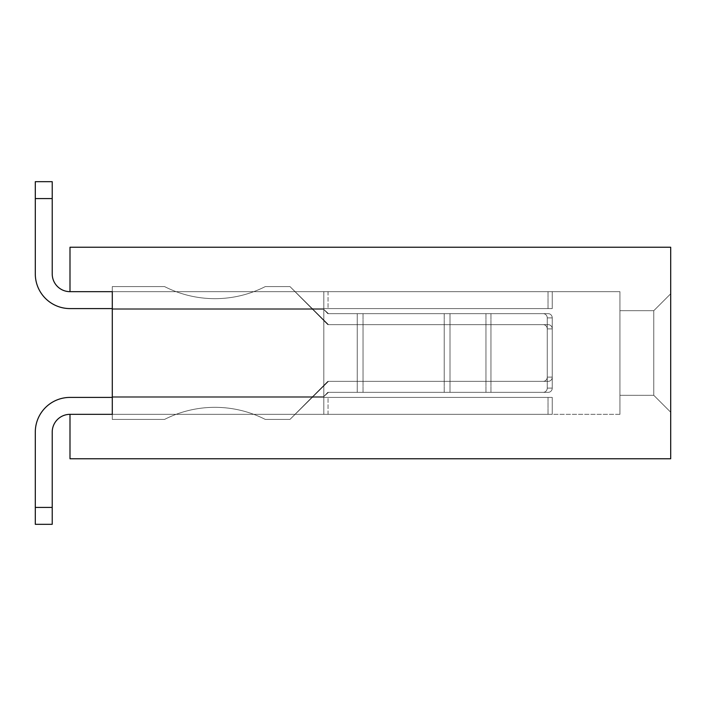<?xml version="1.0" encoding="UTF-8"?>
<svg xmlns="http://www.w3.org/2000/svg" width="706" height="706" viewBox="0 0 706 706"><rect width="100%" height="100%" fill="white"/><g stroke="black" fill="none" stroke-linecap="round" stroke-linejoin="round"><path stroke-width="0.53" stroke-dasharray="3.53 2.65" d="M670.7 412.225L670.7 293.775L670.7 412.225L670.7 293.775L670.7 412.225L670.7 293.775L670.7 412.225L670.7 293.775L670.7 412.225L670.7 293.775L670.7 412.225L670.7 293.775L670.7 412.225L670.7 293.775L670.7 412.225L670.7 293.775L670.7 412.225L670.7 293.775L670.7 412.225L670.7 293.775L670.7 412.225L670.7 293.775L670.7 412.225L670.7 293.775L670.7 412.225L670.7 293.775L670.7 412.225L670.7 293.775L670.7 412.225L670.7 293.775L670.7 412.225L670.7 293.775L670.7 412.225L670.7 293.775L670.7 412.225L670.7 293.775L670.7 412.225L670.7 293.775L670.7 412.225L670.7 293.775L670.7 412.225L653.782 395.307L653.782 310.693L653.782 395.307L670.7 412.225L653.782 395.307L653.782 310.693L670.7 293.775L653.782 310.693L653.782 395.307L670.7 412.225L653.782 395.307L653.782 310.693L670.7 293.775L653.782 310.693L653.782 395.307L670.7 412.225L653.782 395.307L653.782 310.693L670.7 293.775L653.782 310.693L653.782 395.307L670.7 412.225L653.782 395.307L653.782 310.693L670.7 293.775L653.782 310.693L653.782 395.307L670.7 412.225L653.782 395.307L653.782 310.693L670.7 293.775L653.782 310.693L653.782 395.307L670.7 412.225L653.782 395.307L653.782 310.693L670.7 293.775L653.782 310.693L653.782 395.307L670.7 412.225L653.782 395.307L653.782 310.693L670.7 293.775L653.782 310.693L653.782 395.307L670.7 412.225L653.782 395.307L653.782 310.693L670.7 293.775L653.782 310.693L653.782 395.307L670.7 412.225L653.782 395.307L653.782 310.693L670.7 293.775L653.782 310.693L653.782 395.307L670.7 412.225L653.782 395.307L653.782 310.693L670.7 293.775L653.782 310.693L653.782 395.307L670.7 412.225L653.782 395.307L653.782 310.693L653.782 395.307L670.7 412.225L653.782 395.307L653.782 310.693L653.782 395.307L670.7 412.225L653.782 395.307L653.782 310.693L653.782 395.307L670.7 412.225L653.782 395.307L653.782 310.693L653.782 395.307L670.7 412.225L653.782 395.307L653.782 310.693L653.782 395.307L670.7 412.225L653.782 395.307L653.782 310.693L653.782 395.307L670.7 412.225L653.782 395.307L653.782 310.693L653.782 395.307L670.7 412.225L653.782 395.307L653.782 310.693L653.782 395.307L670.7 412.225L653.782 395.307L653.782 310.693L653.782 395.307L670.7 412.225M35.3 273.893A34.691 34.691 0 0 0 69.991 308.584A34.691 34.691 0 0 1 35.3 273.893A34.691 34.691 0 0 0 69.991 308.584A34.691 34.691 0 0 1 35.3 273.893A34.691 34.691 0 0 0 69.991 308.584A34.691 34.691 0 0 1 35.3 273.893A34.691 34.691 0 0 0 69.991 308.584A34.691 34.691 0 0 1 35.3 273.893A34.691 34.691 0 0 0 69.991 308.584L112.289 308.584L112.289 419.417L112.289 291.657L69.991 291.657A17.765 17.765 0 0 1 52.218 273.893L52.218 181.671L35.3 181.671L35.3 273.893A34.691 34.691 0 0 0 69.991 308.584L112.289 308.584L112.289 291.657L69.991 291.657A17.765 17.765 0 0 1 52.218 273.893L52.218 181.671L52.218 198.589L52.218 181.671L35.3 181.671L35.3 273.893A34.691 34.691 0 0 0 69.991 308.584L112.289 308.584L112.289 309.431L112.289 291.657L112.289 419.417L164.551 419.417A111.01 111.01 0 0 1 265.288 419.417L289.972 419.417L265.288 419.417A111.01 111.01 0 0 0 164.551 419.417L112.289 419.417L112.289 291.657L69.991 291.657A17.765 17.765 0 0 1 52.218 273.893L52.218 198.589L35.3 198.589L35.3 273.893A34.691 34.691 0 0 0 69.991 308.584L112.289 308.584L112.289 291.657L69.991 291.657A17.765 17.765 0 0 1 52.218 273.893L52.218 181.671L52.218 198.589L35.3 198.589L35.3 181.671L52.218 181.671L35.3 181.671L35.3 273.893A34.691 34.691 0 0 0 69.991 308.584L112.289 308.584L112.289 309.431L112.289 291.657L112.289 419.417L164.551 419.417L112.289 419.417L112.289 291.657L69.991 291.657A17.765 17.765 0 0 1 52.218 273.893L52.218 198.589L35.3 198.589L35.3 273.893A34.691 34.691 0 0 0 69.991 308.584L112.289 308.584L112.289 291.657L69.991 291.657A17.765 17.765 0 0 1 52.218 273.893L52.218 198.589L35.3 198.589L35.3 181.671L52.218 181.671L52.218 198.589L35.3 198.589L35.3 181.671L52.218 181.671L35.3 181.671L52.218 181.671L52.218 198.589L35.3 198.589L35.3 181.671L52.218 181.671L35.3 181.671L35.3 273.893A34.691 34.691 0 0 0 69.991 308.584L112.289 308.584L112.289 419.417L112.289 291.657L69.991 291.657A17.765 17.765 0 0 1 52.218 273.893L52.218 198.589L35.3 198.589L35.3 273.893A34.691 34.691 0 0 0 69.991 308.584L112.289 308.584L112.289 291.657L69.991 291.657A17.765 17.765 0 0 1 52.218 273.893L52.218 198.589L35.3 198.589L35.3 181.671L52.218 181.671L52.218 198.589L35.3 198.589L35.3 181.671L52.218 181.671L35.3 181.671L52.218 181.671L52.218 198.589L35.3 198.589L35.3 181.671L52.218 181.671L35.3 181.671L35.3 273.893A34.691 34.691 0 0 0 69.991 308.584L112.289 308.584L112.289 309.431L112.289 291.657L112.289 419.417L164.551 419.417L112.289 419.417L112.289 291.657L69.991 291.657A17.765 17.765 0 0 1 52.218 273.893L52.218 198.589L35.3 198.589L35.3 273.893A34.691 34.691 0 0 0 69.991 308.584L112.289 308.584L112.289 291.657L69.991 291.657A17.765 17.765 0 0 1 52.218 273.893L52.218 198.589L35.3 198.589L35.3 273.893A34.691 34.691 0 0 0 69.991 308.584L112.289 308.584L112.289 309.431L112.289 291.657L112.289 419.417L112.289 291.657L619.939 291.657L112.289 291.657L619.939 291.657L112.289 291.657L619.939 291.657L112.289 291.657L619.939 291.657L112.289 291.657L619.939 291.657L112.289 291.657L619.939 291.657L112.289 291.657L619.939 291.657L112.289 291.657L619.939 291.657L112.289 291.657L619.939 291.657L112.289 291.657L619.939 291.657L112.289 291.657L619.939 291.657L112.289 291.657L619.939 291.657L112.289 291.657L619.939 291.657L112.289 291.657L619.939 291.657L112.289 291.657L619.939 291.657L112.289 291.657L619.939 291.657L112.289 291.657L619.939 291.657L112.289 291.657L619.939 291.657L112.289 291.657L619.939 291.657L112.289 291.657L619.939 291.657L619.939 414.343L619.939 291.657L619.939 414.343L619.939 291.657L619.939 414.343L619.939 291.657L619.939 414.343L619.939 291.657L619.939 414.343L619.939 291.657L619.939 414.343L619.939 291.657L619.939 414.343L619.939 291.657L619.939 414.343L619.939 291.657L619.939 414.343L619.939 291.657L619.939 414.343L619.939 291.657L619.939 414.343L619.939 291.657L619.939 414.343L619.939 291.657L619.939 414.343L619.939 291.657L619.939 414.343L619.939 291.657L619.939 414.343L619.939 291.657L619.939 414.343L619.939 291.657L619.939 414.343L619.939 291.657L619.939 414.343L619.939 291.657L619.939 414.343L619.939 291.657L619.939 414.343L619.939 291.657L69.991 291.657L112.289 291.657L69.991 291.657L69.991 247.241L670.7 247.241L670.7 458.759L69.991 458.759L69.991 414.343A17.765 17.765 0 0 0 52.218 432.107L52.218 507.411L35.3 507.411L52.218 507.411L52.218 432.107L52.218 524.329L35.3 524.329L52.218 524.329L52.218 507.411L35.3 507.411L35.3 432.107A34.691 34.691 0 0 1 69.991 397.416L112.289 397.416L112.289 291.657L112.289 414.343L112.289 291.657L112.289 414.343L112.289 291.657L112.289 414.343L112.289 291.657L112.289 414.343L112.289 291.657L112.289 414.343L112.289 291.657L112.289 414.343L112.289 291.657L112.289 414.343L112.289 291.657L112.289 414.343L112.289 291.657L112.289 414.343L112.289 291.657L112.289 414.343L112.289 291.657L112.289 414.343L112.289 291.657L112.289 414.343L112.289 291.657L112.289 414.343L112.289 291.657L112.289 414.343L112.289 291.657L112.289 414.343L112.289 291.657L112.289 414.343L112.289 291.657L112.289 414.343L112.289 291.657L112.289 414.343L112.289 291.657L112.289 414.343L112.289 291.657L112.289 414.343L69.991 414.343A17.765 17.765 0 0 0 52.218 432.107L52.218 507.411L35.3 507.411L35.3 524.329L52.218 524.329L35.3 524.329L52.218 524.329L52.218 507.411L52.218 524.329L35.3 524.329L52.218 524.329L52.218 507.411L35.3 507.411L35.3 524.329L52.218 524.329L52.218 432.107L52.218 507.411L35.3 507.411L35.3 432.107A34.691 34.691 0 0 1 69.991 397.416L112.289 397.416L112.289 414.343L112.289 286.583L112.289 414.343L323.807 414.343L323.807 396.569L323.807 414.343L548.024 414.343L323.807 414.343L323.807 396.569L328.502 392.342L363.034 392.342L327.813 392.342L548.209 392.342A4.227 4.042 90 0 0 552.251 388.115A4.227 4.042 90 0 1 548.209 392.342L357.236 392.342L548.209 392.342A4.227 4.042 90 0 0 552.251 388.115A4.227 4.042 90 0 1 548.209 392.342L543.205 392.342A4.227 4.042 90 0 0 547.247 388.115L547.247 328.89A4.227 4.042 90 0 0 543.205 324.654A4.227 4.042 90 0 1 547.247 328.89A4.227 4.042 90 0 0 543.205 324.654L548.209 324.654A4.227 4.042 90 0 1 552.251 328.89L552.251 388.115A4.227 4.042 90 0 1 548.209 392.342L357.236 392.342L548.209 392.342A4.227 4.042 90 0 0 552.251 388.115A4.227 4.042 90 0 1 548.209 392.342L357.236 392.342L548.209 392.342A4.227 4.042 90 0 0 552.251 388.115A4.227 4.042 90 0 1 548.209 392.342L543.205 392.342A4.227 4.042 90 0 0 547.247 388.115A4.227 4.042 90 0 1 543.205 392.342L548.209 392.342A4.227 4.042 90 0 0 552.251 388.115A4.227 4.042 90 0 1 548.209 392.342L543.205 392.342A4.227 4.042 90 0 0 547.247 388.115L547.247 328.89A4.227 4.042 90 0 0 543.205 324.654L485.949 324.654L543.205 324.654A4.227 4.042 90 0 1 547.247 328.89A4.227 4.042 90 0 0 543.205 324.654L450.004 324.654L543.205 324.654A4.227 4.042 90 0 1 547.247 328.89A4.227 4.042 90 0 0 543.205 324.654L548.209 324.654A4.227 4.042 90 0 1 552.251 328.89L552.251 388.115A4.227 4.042 90 0 1 548.209 392.342L357.236 392.342L548.209 392.342A4.227 4.042 90 0 0 552.251 388.115A4.227 4.042 90 0 1 548.209 392.342L328.502 392.342L323.807 396.569L327.813 392.342L323.807 396.569L323.807 414.343L552.251 414.343L323.807 414.343L323.807 396.569L323.807 414.343L552.251 414.343L323.807 414.343L323.807 396.569L328.502 392.342L548.209 392.342A4.227 4.042 90 0 0 552.251 388.115A4.227 4.042 90 0 1 548.209 392.342L543.205 392.342A4.227 4.042 90 0 0 547.247 388.115L547.247 328.89A4.227 4.042 90 0 0 543.205 324.654L328.502 324.654L543.205 324.654A4.227 4.042 90 0 1 547.247 328.89A4.227 4.042 90 0 0 543.205 324.654L548.209 324.654A4.227 4.042 90 0 1 552.251 328.89A4.227 4.042 90 0 0 548.209 324.654L543.205 324.654A4.227 4.042 90 0 1 547.247 328.89A4.227 4.042 90 0 0 543.205 324.654L548.209 324.654A4.227 4.042 90 0 1 552.251 328.89L552.251 388.115A4.227 4.042 90 0 1 548.209 392.342L357.236 392.342L548.209 392.342A4.227 4.042 90 0 0 552.251 388.115L547.247 388.115A4.227 4.042 90 0 1 543.205 392.342L327.813 392.342L490.952 392.342L327.813 392.342L328.502 392.342L323.807 396.569L327.813 392.342L323.807 396.569L323.807 414.343L552.251 414.343L323.807 414.343L323.807 396.569L323.807 414.343L552.251 414.343L323.807 414.343L323.807 396.569L328.502 392.342L543.205 392.342A4.227 4.042 90 0 0 547.247 388.115L547.247 328.89A4.227 4.042 90 0 0 543.205 324.654L485.949 324.654L543.205 324.654A4.227 4.042 90 0 1 547.247 328.89A4.227 4.042 90 0 0 543.205 324.654L450.004 324.654L543.205 324.654A4.227 4.042 90 0 1 547.247 328.89L552.251 328.89L552.251 388.115L547.247 388.115L547.247 328.89L552.251 328.89A4.227 4.042 90 0 0 548.209 324.654L357.236 324.654L548.209 324.654A4.227 4.042 90 0 1 552.251 328.89L552.251 388.115L547.247 388.115A4.227 4.042 90 0 1 543.205 392.342L327.813 392.342L357.236 392.342L327.813 392.342L328.502 392.342L323.807 396.569L327.813 392.342L323.807 396.569L323.807 397.416L328.043 397.416L323.807 397.416L323.807 396.569L323.807 414.343L552.251 414.343L323.807 414.343L323.807 396.569L328.502 392.342L548.209 392.342A4.227 4.042 90 0 0 552.251 388.115L547.247 388.115L547.247 328.89L552.251 328.89L552.251 388.115L547.247 388.115L547.247 328.89L552.251 328.89A4.227 4.042 90 0 0 548.209 324.654L357.236 324.654L548.209 324.654A4.227 4.042 90 0 1 552.251 328.89L552.251 388.115L547.247 388.115A4.227 4.042 90 0 1 543.205 392.342A4.227 4.042 90 0 0 547.247 388.115L547.247 328.89L552.251 328.89L552.251 388.115L547.247 388.115L547.247 328.89L552.251 328.89A4.227 4.042 90 0 0 548.209 324.654L543.205 324.654A4.227 4.042 90 0 1 547.247 328.89L552.251 328.89L552.251 388.115L547.247 388.115A4.227 4.042 90 0 1 543.205 392.342L327.813 392.342L357.236 392.342L327.813 392.342L328.502 392.342L323.807 396.569L327.813 392.342L323.807 396.569L323.807 414.343L552.251 414.343L323.807 414.343L323.807 396.569L323.807 414.343L552.251 414.343L323.807 414.343L323.807 396.569L328.502 392.342L543.205 392.342A4.227 4.042 90 0 0 547.247 388.115L547.247 328.89L552.251 328.89L552.251 388.115L547.247 388.115L547.247 328.89L552.251 328.89A4.227 4.042 90 0 0 548.209 324.654L357.236 324.654L548.209 324.654A4.227 4.042 90 0 1 552.251 328.89L552.251 388.115L547.247 388.115A4.227 4.042 90 0 1 543.205 392.342L327.813 392.342L357.236 392.342L327.813 392.342L328.502 392.342L323.807 396.569L327.813 392.342L323.807 396.569L323.807 414.343L552.251 414.343L323.807 414.343L323.807 396.569L323.807 414.343L552.251 414.343L69.991 414.343A17.765 17.765 0 0 0 52.218 432.107L52.218 507.411L35.3 507.411L35.3 524.329L52.218 524.329L35.3 524.329L52.218 524.329L52.218 432.107L52.218 507.411L35.3 507.411L35.3 524.329L52.218 524.329L52.218 507.411L35.3 507.411L35.3 432.107A34.691 34.691 0 0 1 69.991 397.416L552.251 397.416L323.807 397.416L323.807 396.569L328.502 392.342L548.209 392.342A4.227 4.042 90 0 0 552.251 388.115L552.251 328.89A4.227 4.042 90 0 0 548.209 324.654L357.236 324.654L548.209 324.654A4.227 4.042 90 0 1 552.251 328.89L552.251 388.115L552.251 328.89A4.227 4.042 90 0 0 548.209 324.654L328.502 324.654L289.972 286.583L265.288 286.583L289.972 286.583L265.288 286.583L289.972 286.583L328.502 324.654L543.205 324.654A4.227 4.042 90 0 1 547.247 328.89L552.251 328.89L552.251 388.115L552.251 328.89A4.227 4.042 90 0 0 548.209 324.654L357.236 324.654L548.209 324.654A4.227 4.042 90 0 1 552.251 328.89L552.251 388.115L552.251 328.89A4.227 4.042 90 0 0 548.209 324.654L357.236 324.654L548.209 324.654A4.227 4.042 90 0 1 552.251 328.89L552.251 388.115L552.251 328.89A4.227 4.042 90 0 0 548.209 324.654L327.813 324.654L328.502 324.654L323.807 320.427L327.813 324.654L357.236 324.654L357.236 392.342L327.813 392.342L357.236 392.342L327.813 392.342L323.807 396.569L327.813 392.342L328.502 392.342L323.807 396.569L323.807 414.343L69.991 414.343A17.765 17.765 0 0 0 52.218 432.107L52.218 507.411L35.3 507.411L35.3 524.329L52.218 524.329L35.3 524.329L52.218 524.329L52.218 507.411L52.218 524.329L35.3 524.329L35.3 432.107A34.691 34.691 0 0 1 69.991 397.416L323.807 397.416L323.807 414.343L112.289 414.343L112.289 286.583L164.551 286.583L112.289 286.583L164.551 286.583L112.289 286.583L112.289 396.569L112.289 286.583L164.551 286.583A111.01 111.01 0 0 0 265.288 286.583A111.01 111.01 0 0 1 164.551 286.583A111.01 111.01 0 0 0 265.288 286.583L289.972 286.583L265.288 286.583A111.01 111.01 0 0 1 164.551 286.583A111.01 111.01 0 0 0 265.288 286.583L289.972 286.583L323.807 320.427L289.972 286.583L323.807 320.427L289.972 286.583L265.288 286.583A111.01 111.01 0 0 1 164.551 286.583L112.289 286.583L164.551 286.583L112.289 286.583L112.289 396.569L112.289 286.583L164.551 286.583A111.01 111.01 0 0 0 265.288 286.583L289.972 286.583L328.502 324.654L543.205 324.654A4.227 4.042 90 0 1 547.247 328.89L547.247 388.115A4.227 4.042 90 0 1 543.205 392.342A4.227 4.042 90 0 0 547.247 388.115L547.247 328.89L547.247 388.115A4.227 4.042 90 0 1 543.205 392.342L328.502 392.342L543.205 392.342A4.227 4.042 90 0 0 547.247 388.115L547.247 328.89L547.247 388.115A4.227 4.042 90 0 1 543.205 392.342L327.813 392.342L357.236 392.342L327.813 392.342L323.807 396.569L323.807 414.343L69.991 414.343A17.765 17.765 0 0 0 52.218 432.107L52.218 507.411L35.3 507.411L35.3 524.329L35.3 432.107A34.691 34.691 0 0 1 69.991 397.416L112.289 397.416L112.289 414.343L69.991 414.343A17.765 17.765 0 0 0 52.218 432.107L52.218 507.411L35.3 507.411L35.3 524.329L35.3 432.107A34.691 34.691 0 0 1 69.991 397.416L112.289 397.416L112.289 414.343L112.289 396.569L112.289 414.343L69.991 414.343A17.765 17.765 0 0 0 52.218 432.107L52.218 524.329L52.218 507.411L35.3 507.411L35.3 524.329L35.3 507.411L52.218 507.411L52.218 432.107L52.218 524.329L35.3 524.329L35.3 432.107A34.691 34.691 0 0 1 69.991 397.416L552.251 397.416L552.251 414.343L548.024 414.343L552.251 414.343L552.251 397.416L323.807 397.416L323.807 396.569L328.502 392.342L323.807 396.569L327.813 392.342L548.209 392.342L327.813 392.342L323.807 396.569L323.807 414.343L69.991 414.343A17.765 17.765 0 0 0 52.218 432.107L52.218 524.329L35.3 524.329L35.3 507.411L52.218 507.411L35.3 507.411L35.3 432.107A34.691 34.691 0 0 1 69.991 397.416L323.807 397.416L323.807 414.343L112.289 414.343L112.289 286.583L164.551 286.583A111.01 111.01 0 0 0 265.288 286.583L289.972 286.583L327.813 324.654L289.972 286.583L265.288 286.583A111.01 111.01 0 0 1 164.551 286.583A111.01 111.01 0 0 0 265.288 286.583L289.972 286.583L265.288 286.583L289.972 286.583L328.502 324.654L327.813 324.654L357.236 324.654L357.236 392.342L327.813 392.342L357.236 392.342L327.813 392.342L323.807 396.569L323.807 414.343L69.991 414.343A17.765 17.765 0 0 0 52.218 432.107L52.218 524.329L52.218 507.411L35.3 507.411L35.3 524.329L35.3 507.411L52.218 507.411L52.218 432.107L52.218 524.329L35.3 524.329L35.3 432.107A34.691 34.691 0 0 1 69.991 397.416L112.289 397.416L112.289 414.343L69.991 414.343A17.765 17.765 0 0 0 52.218 432.107M619.939 310.693L619.939 395.307L619.939 310.693L619.939 395.307L619.939 310.693L619.939 395.307L619.939 310.693L619.939 395.307L619.939 310.693L619.939 395.307L619.939 310.693L619.939 395.307L619.939 310.693L619.939 395.307L619.939 310.693L619.939 395.307L619.939 310.693L619.939 395.307L619.939 310.693L619.939 395.307L619.939 310.693L619.939 395.307L619.939 310.693L619.939 395.307L619.939 310.693L619.939 395.307L619.939 310.693L619.939 395.307L619.939 310.693L619.939 395.307L619.939 310.693L619.939 395.307L619.939 310.693L619.939 395.307L619.939 310.693L619.939 395.307L619.939 310.693L619.939 395.307L619.939 310.693L619.939 395.307L619.939 310.693L653.782 310.693L619.939 310.693L653.782 310.693L619.939 310.693L653.782 310.693L619.939 310.693L653.782 310.693L619.939 310.693L653.782 310.693L619.939 310.693L653.782 310.693L619.939 310.693L653.782 310.693L619.939 310.693L653.782 310.693L619.939 310.693L653.782 310.693L619.939 310.693L653.782 310.693L619.939 310.693L653.782 310.693L619.939 310.693L653.782 310.693L670.7 293.775L653.782 310.693L619.939 310.693L653.782 310.693L670.7 293.775L653.782 310.693L619.939 310.693L653.782 310.693L670.7 293.775L653.782 310.693L619.939 310.693L653.782 310.693L670.7 293.775L653.782 310.693L619.939 310.693L653.782 310.693L670.7 293.775L653.782 310.693L619.939 310.693L653.782 310.693L670.7 293.775L653.782 310.693L619.939 310.693L653.782 310.693L670.7 293.775L653.782 310.693L619.939 310.693L653.782 310.693L670.7 293.775L653.782 310.693L619.939 310.693L653.782 310.693L670.7 293.775L653.782 310.693L619.939 310.693M112.289 291.657L112.289 414.343L112.289 286.583L112.289 396.569L112.289 286.583L164.551 286.583L112.289 286.583L164.551 286.583L112.289 286.583L112.289 414.343L323.807 414.343L323.807 397.416L552.251 397.416L552.251 414.343L552.251 397.416L323.807 397.416L323.807 396.569L328.502 392.342L323.807 396.569L327.813 392.342L363.034 392.342L327.813 392.342L357.236 392.342L327.813 392.342L323.807 396.569L323.807 414.343L69.991 414.343L112.289 414.343L112.289 396.569L112.289 414.343L323.807 414.343L323.807 397.416L552.251 397.416L552.251 414.343L552.251 397.416L323.807 397.416L323.807 396.569L323.807 414.343L323.807 397.416L552.251 397.416L552.251 414.343L552.251 397.416L323.807 397.416L323.807 396.569L328.502 392.342L323.807 396.569L327.813 392.342L450.004 392.342L327.813 392.342L323.807 396.569L323.807 414.343L69.991 414.343L112.289 414.343L112.289 286.583L164.551 286.583A111.01 111.01 0 0 0 265.288 286.583A111.01 111.01 0 0 1 164.551 286.583A111.01 111.01 0 0 0 265.288 286.583L289.972 286.583L265.288 286.583A111.01 111.01 0 0 1 164.551 286.583A111.01 111.01 0 0 0 265.288 286.583L289.972 286.583L327.813 324.654L328.502 324.654L289.972 286.583L323.807 320.427L289.972 286.583L265.288 286.583A111.01 111.01 0 0 1 164.551 286.583L112.289 286.583L164.551 286.583L112.289 286.583L112.289 396.569L112.289 286.583L164.551 286.583A111.01 111.01 0 0 0 265.288 286.583L289.972 286.583L328.502 324.654L363.034 324.654L327.813 324.654L357.236 324.654L357.236 392.342L357.236 324.654L357.236 392.342L357.236 324.654L357.236 392.342L357.236 324.654L357.236 392.342L357.236 324.654L357.236 392.342L357.236 324.654L357.236 392.342L357.236 324.654L357.236 392.342L357.236 324.654L357.236 392.342L357.236 324.654L357.236 392.342L357.236 324.654L327.813 324.654L323.807 320.427L327.813 324.654L328.502 324.654L289.972 286.583L323.807 320.427L289.972 286.583L265.288 286.583A111.01 111.01 0 0 1 164.551 286.583A111.01 111.01 0 0 0 265.288 286.583L289.972 286.583L328.502 324.654L450.004 324.654L327.813 324.654L357.236 324.654L327.813 324.654L323.807 320.427L327.813 324.654L328.502 324.654L289.972 286.583L323.807 320.427L289.972 286.583L265.288 286.583A111.01 111.01 0 0 1 164.551 286.583A111.01 111.01 0 0 0 265.288 286.583L289.972 286.583L328.502 324.654L485.949 324.654L327.813 324.654L357.236 324.654L327.813 324.654L323.807 320.427L327.813 324.654L328.502 324.654L289.972 286.583L323.807 320.427L289.972 286.583L265.288 286.583A111.01 111.01 0 0 1 164.551 286.583L112.289 286.583L164.551 286.583L112.289 286.583L112.289 396.569L112.289 286.583L164.551 286.583A111.01 111.01 0 0 0 265.288 286.583A111.01 111.01 0 0 1 164.551 286.583A111.01 111.01 0 0 0 265.288 286.583A111.01 111.01 0 0 1 164.551 286.583L112.289 286.583L164.551 286.583L112.289 286.583L112.289 414.343L323.807 414.343L323.807 397.416L552.251 397.416L552.251 414.343L552.251 397.416L323.807 397.416L323.807 396.569L323.807 414.343L69.991 414.343L112.289 414.343L112.289 286.583L164.551 286.583A111.01 111.01 0 0 0 265.288 286.583A111.01 111.01 0 0 1 164.551 286.583L112.289 286.583L164.551 286.583L112.289 286.583L112.289 396.569L112.289 286.583L164.551 286.583A111.01 111.01 0 0 0 265.288 286.583A111.01 111.01 0 0 1 164.551 286.583A111.01 111.01 0 0 0 265.288 286.583A111.01 111.01 0 0 1 164.551 286.583L112.289 286.583L164.551 286.583L112.289 286.583L112.289 291.657L323.807 291.657L323.807 309.431L323.807 291.657L548.024 291.657L323.807 291.657L323.807 309.431L328.502 313.658L363.034 313.658L327.813 313.658L548.209 313.658A4.227 4.042 90 0 1 552.251 317.885A4.227 4.042 90 0 0 548.209 313.658L357.236 313.658L548.209 313.658A4.227 4.042 90 0 1 552.251 317.885A4.227 4.042 90 0 0 548.209 313.658L543.205 313.658A4.227 4.042 90 0 1 547.247 317.885L547.247 377.11A4.227 4.042 90 0 1 543.205 381.346A4.227 4.042 90 0 0 547.247 377.11A4.227 4.042 90 0 1 543.205 381.346L548.209 381.346A4.227 4.042 90 0 0 552.251 377.11L552.251 317.885A4.227 4.042 90 0 0 548.209 313.658L357.236 313.658L548.209 313.658A4.227 4.042 90 0 1 552.251 317.885A4.227 4.042 90 0 0 548.209 313.658L357.236 313.658L548.209 313.658A4.227 4.042 90 0 1 552.251 317.885A4.227 4.042 90 0 0 548.209 313.658L543.205 313.658A4.227 4.042 90 0 1 547.247 317.885A4.227 4.042 90 0 0 543.205 313.658L548.209 313.658A4.227 4.042 90 0 1 552.251 317.885A4.227 4.042 90 0 0 548.209 313.658L543.205 313.658A4.227 4.042 90 0 1 547.247 317.885L547.247 377.11A4.227 4.042 90 0 1 543.205 381.346L485.949 381.346L543.205 381.346A4.227 4.042 90 0 0 547.247 377.11A4.227 4.042 90 0 1 543.205 381.346L450.004 381.346L543.205 381.346A4.227 4.042 90 0 0 547.247 377.11A4.227 4.042 90 0 1 543.205 381.346L548.209 381.346A4.227 4.042 90 0 0 552.251 377.11L552.251 317.885A4.227 4.042 90 0 0 548.209 313.658L357.236 313.658L548.209 313.658A4.227 4.042 90 0 1 552.251 317.885A4.227 4.042 90 0 0 548.209 313.658L328.502 313.658L323.807 309.431L327.813 313.658L323.807 309.431L323.807 291.657L552.251 291.657L323.807 291.657L323.807 309.431L323.807 291.657L552.251 291.657L323.807 291.657L323.807 309.431L328.502 313.658L548.209 313.658A4.227 4.042 90 0 1 552.251 317.885A4.227 4.042 90 0 0 548.209 313.658L543.205 313.658A4.227 4.042 90 0 1 547.247 317.885L547.247 377.11A4.227 4.042 90 0 1 543.205 381.346L328.502 381.346L543.205 381.346A4.227 4.042 90 0 0 547.247 377.11A4.227 4.042 90 0 1 543.205 381.346L548.209 381.346A4.227 4.042 90 0 0 552.251 377.11A4.227 4.042 90 0 1 548.209 381.346L543.205 381.346A4.227 4.042 90 0 0 547.247 377.11A4.227 4.042 90 0 1 543.205 381.346L548.209 381.346A4.227 4.042 90 0 0 552.251 377.11L552.251 317.885A4.227 4.042 90 0 0 548.209 313.658L357.236 313.658L548.209 313.658A4.227 4.042 90 0 1 552.251 317.885L547.247 317.885A4.227 4.042 90 0 0 543.205 313.658L327.813 313.658L490.952 313.658L327.813 313.658L328.502 313.658L323.807 309.431L327.813 313.658L323.807 309.431L323.807 291.657L552.251 291.657L323.807 291.657L323.807 309.431L323.807 291.657L552.251 291.657L323.807 291.657L323.807 309.431L328.502 313.658L543.205 313.658A4.227 4.042 90 0 1 547.247 317.885L547.247 377.11A4.227 4.042 90 0 1 543.205 381.346L485.949 381.346L543.205 381.346A4.227 4.042 90 0 0 547.247 377.11A4.227 4.042 90 0 1 543.205 381.346L450.004 381.346L543.205 381.346A4.227 4.042 90 0 0 547.247 377.11L552.251 377.11L552.251 317.885L547.247 317.885L547.247 377.11L552.251 377.11A4.227 4.042 90 0 1 548.209 381.346L357.236 381.346L548.209 381.346A4.227 4.042 90 0 0 552.251 377.11L552.251 317.885L547.247 317.885A4.227 4.042 90 0 0 543.205 313.658L327.813 313.658L357.236 313.658L327.813 313.658L328.502 313.658L323.807 309.431L327.813 313.658L323.807 309.431L323.807 308.584L328.043 308.584L323.807 308.584L323.807 309.431L323.807 291.657L552.251 291.657L323.807 291.657L323.807 309.431L328.502 313.658L548.209 313.658A4.227 4.042 90 0 1 552.251 317.885L547.247 317.885L547.247 377.11L552.251 377.11L552.251 317.885L547.247 317.885L547.247 377.11L552.251 377.11A4.227 4.042 90 0 1 548.209 381.346L357.236 381.346L548.209 381.346A4.227 4.042 90 0 0 552.251 377.11L552.251 317.885L547.247 317.885A4.227 4.042 90 0 0 543.205 313.658A4.227 4.042 90 0 1 547.247 317.885L547.247 377.11L552.251 377.11L552.251 317.885L547.247 317.885L547.247 377.11L552.251 377.11A4.227 4.042 90 0 1 548.209 381.346L543.205 381.346A4.227 4.042 90 0 0 547.247 377.11L552.251 377.11L552.251 317.885L547.247 317.885A4.227 4.042 90 0 0 543.205 313.658L327.813 313.658L357.236 313.658L327.813 313.658L328.502 313.658L323.807 309.431L327.813 313.658L323.807 309.431L323.807 291.657L552.251 291.657L323.807 291.657L323.807 309.431L323.807 291.657L552.251 291.657L323.807 291.657L323.807 309.431L328.502 313.658L543.205 313.658A4.227 4.042 90 0 1 547.247 317.885L547.247 377.11L552.251 377.11L552.251 317.885L547.247 317.885L547.247 377.11L552.251 377.11A4.227 4.042 90 0 1 548.209 381.346L357.236 381.346L548.209 381.346A4.227 4.042 90 0 0 552.251 377.11L552.251 317.885L547.247 317.885A4.227 4.042 90 0 0 543.205 313.658L327.813 313.658L357.236 313.658L327.813 313.658L328.502 313.658L323.807 309.431L327.813 313.658L323.807 309.431L323.807 291.657L552.251 291.657L323.807 291.657L323.807 309.431L323.807 291.657L552.251 291.657L112.289 291.657L323.807 291.657L112.289 291.657L323.807 291.657L323.807 308.584L552.251 308.584L323.807 308.584L323.807 309.431L328.502 313.658L548.209 313.658A4.227 4.042 90 0 1 552.251 317.885L552.251 377.11A4.227 4.042 90 0 1 548.209 381.346L357.236 381.346L548.209 381.346A4.227 4.042 90 0 0 552.251 377.11L552.251 317.885L552.251 377.11A4.227 4.042 90 0 1 548.209 381.346L328.502 381.346L289.972 419.417L328.502 381.346L543.205 381.346A4.227 4.042 90 0 0 547.247 377.11L552.251 377.11L552.251 317.885L552.251 377.11A4.227 4.042 90 0 1 548.209 381.346L357.236 381.346L548.209 381.346A4.227 4.042 90 0 0 552.251 377.11L552.251 317.885L552.251 377.11A4.227 4.042 90 0 1 548.209 381.346L357.236 381.346L548.209 381.346A4.227 4.042 90 0 0 552.251 377.11L552.251 317.885L552.251 377.11A4.227 4.042 90 0 1 548.209 381.346L327.813 381.346L328.502 381.346L323.807 385.573L327.813 381.346L357.236 381.346L357.236 313.658L327.813 313.658L357.236 313.658L327.813 313.658L323.807 309.431L327.813 313.658L328.502 313.658L323.807 309.431L323.807 291.657L112.289 291.657L323.807 291.657L323.807 308.584L552.251 308.584L552.251 291.657L548.024 291.657L552.251 291.657L552.251 308.584L323.807 308.584L323.807 309.431L323.807 291.657L323.807 308.584L552.251 308.584L552.251 291.657L552.251 308.584L323.807 308.584L323.807 309.431L328.502 313.658L363.034 313.658L327.813 313.658L357.236 313.658L327.813 313.658L323.807 309.431L327.813 313.658L328.502 313.658L323.807 309.431L323.807 291.657L112.289 291.657L323.807 291.657L323.807 308.584L552.251 308.584L552.251 291.657L552.251 308.584L323.807 308.584L323.807 309.431L323.807 291.657L112.289 291.657L323.807 291.657L323.807 308.584L323.807 291.657L112.289 291.657L112.289 419.417L164.551 419.417A111.01 111.01 0 0 1 265.288 419.417L289.972 419.417L265.288 419.417A111.01 111.01 0 0 0 164.551 419.417A111.01 111.01 0 0 1 265.288 419.417L289.972 419.417L323.807 385.573L289.972 419.417L323.807 385.573L289.972 419.417L265.288 419.417A111.01 111.01 0 0 0 164.551 419.417L112.289 419.417L164.551 419.417A111.01 111.01 0 0 1 265.288 419.417L289.972 419.417L328.502 381.346L543.205 381.346A4.227 4.042 90 0 0 547.247 377.11L547.247 317.885A4.227 4.042 90 0 0 543.205 313.658A4.227 4.042 90 0 1 547.247 317.885L547.247 377.11L547.247 317.885A4.227 4.042 90 0 0 543.205 313.658L363.034 313.658L543.205 313.658A4.227 4.042 90 0 1 547.247 317.885L547.247 377.11L547.247 317.885A4.227 4.042 90 0 0 543.205 313.658L327.813 313.658L323.807 309.431L328.502 313.658L327.813 313.658L357.236 313.658L327.813 313.658L328.502 313.658L323.807 309.431L327.813 313.658L323.807 309.431L323.807 308.584L552.251 308.584L552.251 291.657L552.251 308.584L323.807 308.584L323.807 309.431L323.807 291.657L323.807 308.584L323.807 291.657L69.991 291.657L323.807 291.657L323.807 308.584L552.251 308.584L552.251 291.657L552.251 308.584L323.807 308.584L323.807 309.431L328.502 313.658L363.034 313.658L327.813 313.658L357.236 313.658L327.813 313.658L328.502 313.658L323.807 309.431L327.813 313.658L323.807 309.431L323.807 291.657L112.289 291.657L112.289 419.417L164.551 419.417A111.01 111.01 0 0 1 265.288 419.417L289.972 419.417L327.813 381.346L289.972 419.417L265.288 419.417A111.01 111.01 0 0 0 164.551 419.417A111.01 111.01 0 0 1 265.288 419.417L289.972 419.417L265.288 419.417L289.972 419.417L328.502 381.346L327.813 381.346L357.236 381.346L357.236 313.658L327.813 313.658L450.004 313.658L327.813 313.658L323.807 309.431L323.807 291.657L69.991 291.657L112.289 291.657L112.289 419.417L164.551 419.417A111.01 111.01 0 0 1 265.288 419.417A111.01 111.01 0 0 0 164.551 419.417A111.01 111.01 0 0 1 265.288 419.417L289.972 419.417L265.288 419.417A111.01 111.01 0 0 0 164.551 419.417A111.01 111.01 0 0 1 265.288 419.417L289.972 419.417L327.813 381.346L328.502 381.346L289.972 419.417L323.807 385.573L289.972 419.417L265.288 419.417A111.01 111.01 0 0 0 164.551 419.417L112.289 419.417L164.551 419.417A111.01 111.01 0 0 1 265.288 419.417L289.972 419.417L328.502 381.346L363.034 381.346L327.813 381.346L357.236 381.346L357.236 313.658L357.236 381.346L357.236 313.658L357.236 381.346L357.236 313.658L357.236 381.346L357.236 313.658L357.236 381.346L357.236 313.658L357.236 381.346L357.236 313.658L357.236 381.346L357.236 313.658L357.236 381.346L357.236 313.658L357.236 381.346L357.236 313.658L357.236 381.346L327.813 381.346L323.807 385.573L327.813 381.346L328.502 381.346L289.972 419.417L323.807 385.573L289.972 419.417L265.288 419.417A111.01 111.01 0 0 0 164.551 419.417A111.01 111.01 0 0 1 265.288 419.417L289.972 419.417L328.502 381.346L450.004 381.346L327.813 381.346L357.236 381.346L327.813 381.346L323.807 385.573L327.813 381.346L328.502 381.346L289.972 419.417L323.807 385.573L289.972 419.417L265.288 419.417A111.01 111.01 0 0 0 164.551 419.417A111.01 111.01 0 0 1 265.288 419.417L289.972 419.417L328.502 381.346L485.949 381.346L327.813 381.346L357.236 381.346L327.813 381.346L323.807 385.573L327.813 381.346L328.502 381.346L289.972 419.417L323.807 385.573L289.972 419.417L265.288 419.417A111.01 111.01 0 0 0 164.551 419.417L112.289 419.417L164.551 419.417L112.289 419.417L112.289 309.431L112.289 419.417L164.551 419.417A111.01 111.01 0 0 1 265.288 419.417A111.01 111.01 0 0 0 164.551 419.417A111.01 111.01 0 0 1 265.288 419.417A111.01 111.01 0 0 0 164.551 419.417L112.289 419.417L164.551 419.417L112.289 419.417L112.289 309.431L112.289 419.417L164.551 419.417A111.01 111.01 0 0 1 265.288 419.417A111.01 111.01 0 0 0 164.551 419.417L112.289 419.417L164.551 419.417L112.289 419.417L112.289 309.431L112.289 419.417L164.551 419.417A111.01 111.01 0 0 1 265.288 419.417A111.01 111.01 0 0 0 164.551 419.417A111.01 111.01 0 0 1 265.288 419.417A111.01 111.01 0 0 0 164.551 419.417L112.289 419.417L164.551 419.417L112.289 419.417L112.289 309.431L112.289 419.417L164.551 419.417A111.01 111.01 0 0 1 265.288 419.417A111.01 111.01 0 0 0 164.551 419.417L112.289 419.417L164.551 419.417L112.289 419.417L112.289 308.584L552.251 308.584L552.251 291.657L552.251 308.584L323.807 308.584L323.807 309.431L328.502 313.658L323.807 309.431L323.807 385.573L328.502 381.346L548.209 381.346L327.813 381.346L323.807 385.573L327.813 381.346L357.236 381.346L327.813 381.346L328.502 381.346L327.813 381.346L289.972 419.417L328.502 381.346L323.807 385.573L327.813 381.346L363.034 381.346L327.813 381.346L289.972 419.417L265.288 419.417A111.01 111.01 0 0 0 164.551 419.417A111.01 111.01 0 0 1 265.288 419.417A111.01 111.01 0 0 0 164.551 419.417L112.289 419.417L112.289 291.657L323.807 291.657L323.807 308.584L323.807 291.657L69.991 291.657L112.289 291.657L112.289 419.417L112.289 308.584L552.251 308.584L552.251 291.657L552.251 308.584L323.807 308.584L323.807 385.573L289.972 419.417L265.288 419.417A111.01 111.01 0 0 0 164.551 419.417L112.289 419.417L112.289 291.657L323.807 291.657L323.807 308.584L323.807 291.657L69.991 291.657L112.289 291.657L112.289 308.584L552.251 308.584L552.251 291.657L552.251 308.584L112.289 308.584L323.807 308.584L112.289 308.584L323.807 308.584L112.289 308.584L323.807 308.584L112.289 308.584L323.807 308.584L112.289 308.584L112.289 291.657L112.289 419.417L112.289 308.584L323.807 308.584L112.289 308.584L112.289 291.657L112.289 309.431L112.289 291.657L112.289 308.584L323.807 308.584L112.289 308.584L112.289 291.657L112.289 419.417L112.289 308.584L323.807 308.584L112.289 308.584L112.289 291.657L112.289 419.417L112.289 309.431L323.807 309.431L112.289 309.431L323.807 309.431L323.807 385.573L328.502 381.346L323.807 385.573L327.813 381.346L450.004 381.346L327.813 381.346L289.972 419.417L328.502 381.346L323.807 385.573L327.813 381.346L485.949 381.346L327.813 381.346L323.807 385.573L323.807 309.431L323.807 385.573L323.807 309.431L323.807 385.573L323.807 309.431L112.289 309.431L323.807 309.431L323.807 385.573L323.807 309.431L323.807 385.573L323.807 309.431L323.807 385.573L323.807 309.431L112.289 309.431L323.807 309.431L323.807 385.573L323.807 309.431L323.807 385.573L323.807 309.431L323.807 385.573L323.807 309.431L112.289 309.431L323.807 309.431L323.807 385.573L323.807 309.431L323.807 385.573L328.502 381.346L327.813 381.346L357.236 381.346L327.813 381.346L323.807 385.573L323.807 309.431L112.289 309.431L323.807 309.431L323.807 385.573L323.807 309.431L323.807 385.573L323.807 309.431L112.289 309.431L323.807 309.431L323.807 385.573L323.807 309.431L112.289 309.431L323.807 309.431L323.807 385.573L323.807 309.431L323.807 385.573L323.807 309.431L112.289 309.431L323.807 309.431L323.807 385.573L323.807 309.431L112.289 309.431L323.807 309.431L323.807 385.573L323.807 309.431L323.807 385.573L323.807 309.431L112.289 309.431L323.807 309.431L112.289 309.431L323.807 309.431L112.289 309.431L323.807 309.431L112.289 309.431L323.807 309.431L112.289 309.431L323.807 309.431L112.289 309.431L323.807 309.431L112.289 309.431L323.807 309.431L112.289 309.431L323.807 309.431L112.289 309.431L323.807 309.431L112.289 309.431L323.807 309.431L112.289 309.431L112.289 308.584L323.807 308.584L112.289 308.584M619.939 414.343L112.289 414.343L323.807 414.343L323.807 397.416L323.807 414.343L69.991 414.343L112.289 414.343L112.289 286.583L164.551 286.583A111.01 111.01 0 0 0 265.288 286.583A111.01 111.01 0 0 1 164.551 286.583L112.289 286.583L164.551 286.583L112.289 286.583L112.289 397.416L552.251 397.416L552.251 414.343L552.251 397.416L323.807 397.416L323.807 396.569L328.502 392.342L323.807 396.569L323.807 320.427L328.502 324.654L548.209 324.654L327.813 324.654L323.807 320.427L327.813 324.654L357.236 324.654L327.813 324.654L328.502 324.654L327.813 324.654L289.972 286.583L328.502 324.654L323.807 320.427L327.813 324.654L363.034 324.654L327.813 324.654L289.972 286.583L265.288 286.583A111.01 111.01 0 0 1 164.551 286.583A111.01 111.01 0 0 0 265.288 286.583A111.01 111.01 0 0 1 164.551 286.583L112.289 286.583L112.289 414.343L323.807 414.343L323.807 397.416L323.807 414.343L69.991 414.343L112.289 414.343L112.289 286.583L112.289 397.416L552.251 397.416L552.251 414.343L552.251 397.416L323.807 397.416L323.807 320.427L289.972 286.583L265.288 286.583A111.01 111.01 0 0 1 164.551 286.583L112.289 286.583L112.289 414.343L323.807 414.343L323.807 397.416L323.807 414.343L69.991 414.343L619.939 414.343M619.939 395.307L653.782 395.307L619.939 395.307M670.7 293.775L653.782 310.693L670.7 293.775M52.218 507.411L52.218 524.329L52.218 507.411L35.3 507.411L35.3 524.329L35.3 432.107A34.691 34.691 0 0 1 69.991 397.416L112.289 397.416L112.289 414.343L112.289 286.583L112.289 397.416L552.251 397.416L552.251 414.343L552.251 397.416L112.289 397.416L112.289 414.343L112.289 396.569L112.289 414.343L112.289 397.416L323.807 397.416L112.289 397.416L112.289 414.343L112.289 286.583L112.289 397.416L323.807 397.416L112.289 397.416L112.289 414.343L112.289 396.569L112.289 414.343L112.289 397.416L323.807 397.416L112.289 397.416L112.289 286.583L112.289 397.416L323.807 397.416L112.289 397.416L112.289 414.343L112.289 286.583L112.289 414.343L112.289 286.583L112.289 396.569L323.807 396.569L112.289 396.569L323.807 396.569L323.807 320.427L328.502 324.654L323.807 320.427L327.813 324.654L450.004 324.654L327.813 324.654L289.972 286.583L328.502 324.654L323.807 320.427L327.813 324.654L485.949 324.654L327.813 324.654L323.807 320.427L323.807 396.569L323.807 320.427L323.807 396.569L323.807 320.427L323.807 396.569L112.289 396.569L323.807 396.569L323.807 320.427L323.807 396.569L323.807 320.427L323.807 396.569L323.807 320.427L323.807 396.569L112.289 396.569L323.807 396.569L323.807 320.427L323.807 396.569L323.807 320.427L323.807 396.569L323.807 320.427L323.807 396.569L112.289 396.569L323.807 396.569L323.807 320.427L323.807 396.569L323.807 320.427L328.502 324.654L327.813 324.654L357.236 324.654L327.813 324.654L323.807 320.427L323.807 396.569L112.289 396.569L323.807 396.569L323.807 320.427L323.807 396.569L323.807 320.427L323.807 396.569L112.289 396.569L323.807 396.569L323.807 320.427L323.807 396.569L112.289 396.569L323.807 396.569L323.807 320.427L323.807 396.569L323.807 320.427L323.807 396.569L112.289 396.569L323.807 396.569L323.807 320.427L323.807 396.569L112.289 396.569L323.807 396.569L323.807 320.427L323.807 396.569L323.807 320.427L323.807 396.569L112.289 396.569L323.807 396.569L112.289 396.569L323.807 396.569L112.289 396.569L323.807 396.569L112.289 396.569L323.807 396.569L112.289 396.569L323.807 396.569L112.289 396.569L323.807 396.569L112.289 396.569L323.807 396.569L112.289 396.569L323.807 396.569L112.289 396.569L323.807 396.569L112.289 396.569L323.807 396.569L112.289 396.569L112.289 397.416L323.807 397.416L112.289 397.416L112.289 414.343M52.218 273.893L52.218 181.671L52.218 198.589L35.3 198.589L52.218 198.589L52.218 273.893L52.218 181.671L52.218 198.589L35.3 198.589L35.3 181.671L35.3 198.589L52.218 198.589L52.218 273.893L52.218 181.671L35.3 181.671L35.3 198.589L35.3 181.671L52.218 181.671L52.218 198.589L35.3 198.589L52.218 198.589L52.218 273.893L52.218 181.671L52.218 198.589L35.3 198.589L35.3 181.671L35.3 198.589L35.3 181.671L52.218 181.671L52.218 198.589M35.3 432.107A34.691 34.691 0 0 1 69.991 397.416A34.691 34.691 0 0 0 35.3 432.107A34.691 34.691 0 0 1 69.991 397.416A34.691 34.691 0 0 0 35.3 432.107A34.691 34.691 0 0 1 69.991 397.416A34.691 34.691 0 0 0 35.3 432.107A34.691 34.691 0 0 1 69.991 397.416A34.691 34.691 0 0 0 35.3 432.107A34.691 34.691 0 0 1 69.991 397.416L112.289 397.416M552.251 308.584L552.251 291.657L552.251 308.584L548.024 308.584L552.251 308.584L552.251 291.657L552.251 308.584M552.251 397.416L552.251 414.343L552.251 397.416L548.024 397.416L552.251 397.416L552.251 414.343L552.251 397.416M164.551 419.417A111.01 111.01 0 0 1 265.288 419.417A111.01 111.01 0 0 0 164.551 419.417M548.024 308.584L328.043 308.584L548.024 308.584L548.024 291.657L548.024 308.584M547.247 317.885L547.247 377.11L547.247 317.885A4.227 4.042 90 0 0 543.205 313.658A4.227 4.042 90 0 1 547.247 317.885L552.251 317.885L547.247 317.885M543.205 381.346L485.949 381.346L543.205 381.346M450.004 381.346L363.034 381.346L450.004 381.346L450.004 313.658L485.949 313.658L363.034 313.658L450.004 313.658L450.004 381.346M164.551 286.583A111.01 111.01 0 0 0 265.288 286.583A111.01 111.01 0 0 1 164.551 286.583M548.024 397.416L328.043 397.416L548.024 397.416L548.024 414.343L548.024 397.416M547.247 388.115L547.247 328.89L547.247 388.115A4.227 4.042 90 0 1 543.205 392.342A4.227 4.042 90 0 0 547.247 388.115L552.251 388.115L547.247 388.115M543.205 324.654L485.949 324.654L543.205 324.654M450.004 324.654L363.034 324.654L450.004 324.654L450.004 392.342L485.949 392.342L363.034 392.342L450.004 392.342L450.004 324.654M328.043 291.657L328.043 308.584L328.043 291.657M485.949 381.346L485.949 313.658L485.949 381.346M490.952 381.346L490.952 313.658L490.952 381.346M444.206 381.346L444.206 313.658L444.206 381.346M363.034 381.346L363.034 313.658L363.034 381.346M552.251 377.11L547.247 377.11L552.251 377.11M328.043 414.343L328.043 397.416L328.043 414.343M485.949 324.654L485.949 392.342L485.949 324.654M490.952 324.654L490.952 392.342L490.952 324.654M444.206 324.654L444.206 392.342L444.206 324.654M363.034 324.654L363.034 392.342L363.034 324.654M552.251 328.89L547.247 328.89L552.251 328.89"/><path stroke-width="1.06" d="M112.289 291.657L112.289 414.343L112.289 291.657L69.991 291.657L69.991 247.241L670.7 247.241L670.7 458.759L69.991 458.759L69.991 414.343A17.765 17.765 0 0 0 52.218 432.107L52.218 507.411L35.3 507.411L35.3 432.107A34.691 34.691 0 0 1 69.991 397.416L112.289 397.416M112.289 414.343L69.991 414.343A17.765 17.765 0 0 0 52.218 432.107A17.765 17.765 0 0 1 69.991 414.343A17.765 17.765 0 0 0 52.218 432.107A17.765 17.765 0 0 1 69.991 414.343A17.765 17.765 0 0 0 52.218 432.107A17.765 17.765 0 0 1 69.991 414.343A17.765 17.765 0 0 0 52.218 432.107A17.765 17.765 0 0 1 69.991 414.343A17.765 17.765 0 0 0 52.218 432.107M52.218 273.893A17.765 17.765 0 0 0 69.991 291.657A17.765 17.765 0 0 1 52.218 273.893A17.765 17.765 0 0 0 69.991 291.657A17.765 17.765 0 0 1 52.218 273.893A17.765 17.765 0 0 0 69.991 291.657A17.765 17.765 0 0 1 52.218 273.893A17.765 17.765 0 0 0 69.991 291.657A17.765 17.765 0 0 1 52.218 273.893A17.765 17.765 0 0 0 69.991 291.657A17.765 17.765 0 0 1 52.218 273.893L52.218 198.589L35.3 198.589L35.3 273.893A34.691 34.691 0 0 0 69.991 308.584L112.289 308.584M52.218 507.411L52.218 524.329L35.3 524.329L35.3 432.107M35.3 273.893L35.3 181.671L52.218 181.671L52.218 198.589"/></g></svg>
